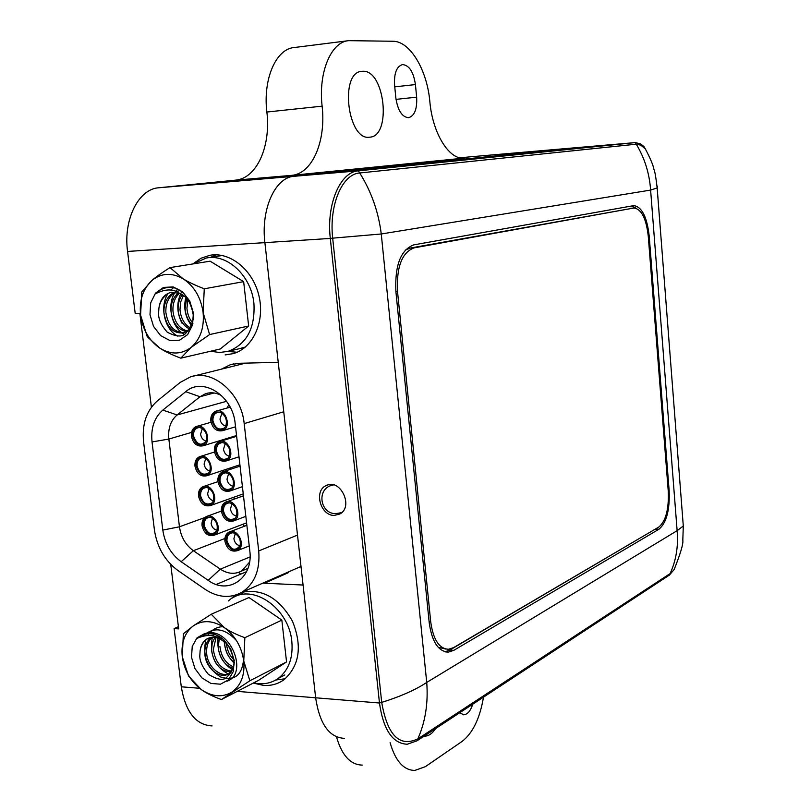 <?xml version="1.0" encoding="UTF-8"?>
<svg xmlns="http://www.w3.org/2000/svg" width="811" height="811" viewBox="0 0 811 811"><rect width="100%" height="100%" fill="white"/><g stroke="black" fill="none" stroke-linecap="round" stroke-linejoin="round"><path stroke-width="1.22" d="M170.736 564.385L178.673 628.89L174.112 628.606L178.4 626.69M348.132 40.732L294.292 47.525C276.105 48.741 262.825 78.91 266.86 112.04C271.036 146.365 256.732 178.562 235.413 180.164L158.733 187.777C138.63 188.922 123.15 219.507 127.56 251.44L135.224 313.604L139.857 313.401L151.404 407.203M336.707 737.625C342.11 755.649 350.605 764.803 362.182 765.097M174.112 628.606L181.289 686.795C185.537 711.967 195.796 725.004 212.087 725.916M470.623 156.787L460.03 157.831M262.805 583.139L303.071 585.035L315.641 697.795C319.635 724.051 329.236 737.574 344.442 738.355C329.236 737.574 319.635 724.051 315.641 697.795L264.893 242.631L278.234 362.314L239.113 363.298L230.334 364.737L233.821 363.865M240.867 574.076L238.464 572.434M221.312 369.187L230.334 364.737M241.81 592.324C262.257 588.34 279.126 597.93 292.416 621.104C302.432 645.962 299.654 665.486 284.083 679.669C278.031 684.038 271.158 685.934 263.463 685.386L253.285 683.075M228.327 600.941L235.372 595.173M193.15 263.737L201.016 258.243L209.937 255.283C230.273 251.511 253.002 270.073 258.942 295.782C265.136 321.43 253.144 347.939 233.365 353.606L225.113 354.924M227.79 351.457L237.116 352.227M216.172 254.816L210.698 257.32M275.74 680.023L285.269 678.756M244.121 591.716L240.938 594.281M435.659 728.562C432.415 733.397 428.867 735.942 424.994 736.175L424.082 736.155M472.793 704.181C470.593 710.811 467.623 714.349 463.872 714.795L459.644 712.808M390.101 742.643C395.342 760.941 403.574 770.207 414.776 770.45L425.309 766.689L461.996 741.487C472.722 733.235 479.889 718.455 483.488 697.156M362.77 71.267C384.972 69.705 391.845 136.491 369.725 137.171C347.625 141.347 339.17 72.007 361.878 71.327L362.77 71.267M415.425 84.577L416.651 97.168C417.239 109.079 414.543 115.922 408.562 117.696C402.033 117.078 397.795 110.489 395.849 97.938L394.582 85.094C393.984 73.152 396.65 66.309 402.58 64.576C409.241 65.285 413.519 71.946 415.425 84.577L394.754 86.848M291.605 175.369L464.348 158.084C449.487 160.345 432.608 133.693 429.85 101.669C427.154 69.989 410.042 41.037 392.859 41.249L348.71 40.662C331.07 41.787 318.186 72.422 322.119 106.16C326.184 141.124 312.316 173.828 291.605 175.369L235.413 180.164M645.252 148.687L643.944 146.578L640.66 143.922L635.277 142.594L358.411 170.837L294.058 176.301C275.233 177.305 260.726 209.167 264.893 242.631C260.726 209.167 275.233 177.305 294.058 176.301L582.673 147.126L294.058 176.301L158.733 187.777M198.472 427.316L201.513 428.076C206.126 431.239 207.667 435.568 206.146 441.072C199.09 455.488 184.056 428.522 198.472 427.316M191.406 436.227C191.072 431.401 192.653 428.178 196.171 426.556C205.558 422.551 212.695 442.563 203.044 445.807C197.093 446.891 193.221 443.698 191.406 436.227M198.523 496.038C198.178 491.547 199.607 488.455 202.801 486.772C211.833 482.221 219.933 501.715 210.596 505.527C204.504 506.926 200.479 503.763 198.523 496.038M205.568 487.381L208.011 487.918C212.867 490.797 214.641 495.075 213.354 500.762C206.683 515.573 190.93 488.435 205.568 487.381M194.975 466.213C194.63 461.55 196.14 458.397 199.486 456.745C208.701 452.457 216.334 472.205 206.835 475.743C200.804 476.99 196.85 473.817 194.975 466.213M202.03 457.424L204.767 458.073C209.502 461.094 211.164 465.402 209.765 470.988C202.902 485.617 187.493 458.56 202.03 457.424M221.413 511.386C221.068 506.987 222.457 503.925 225.58 502.191C234.602 497.366 243.158 516.769 233.811 520.875C227.567 522.446 223.441 519.283 221.413 511.386M228.58 502.729L230.993 503.256C235.798 506.013 237.653 510.21 236.548 515.857C230.142 531.367 213.486 503.874 228.58 502.729M214.378 451.311C214.043 446.577 215.594 443.374 219.041 441.701C228.438 437.423 236.011 457.374 226.34 460.912C220.237 462.148 216.253 458.955 214.378 451.311M221.565 442.4L224.606 443.171C229.148 446.202 230.76 450.45 229.442 455.894C222.63 471.039 206.683 443.698 221.565 442.4M202.051 525.71C201.706 521.382 203.054 518.361 206.095 516.658C214.945 511.853 223.501 531.073 214.317 535.148C208.163 536.71 204.078 533.567 202.051 525.71M209.096 517.175L211.235 517.611C216.202 520.358 218.098 524.616 216.912 530.384C210.434 545.357 194.346 518.158 209.096 517.175M297.495 535.088L258.719 550.943C260.219 570.032 254.603 583.808 241.871 592.283C230.121 598.67 217.804 597.646 204.95 589.222L178.035 570.579C164.897 560.847 157.02 547.273 154.404 529.847L143.588 441.934C141.864 424.224 146.467 410.528 157.415 400.857L180.265 382.366L190.555 376.841C212.938 368.873 241.455 393.386 244.182 423.595L283.749 411.775M301.023 566.676L297.779 567.852M235.18 423.646C232.848 395.677 202.709 376.537 185.739 391.683L162.818 410.092C154.303 417.553 150.714 428.167 152.032 441.934L162.818 530.1C164.846 543.644 170.969 554.187 181.177 561.729L208.174 580.352C228.398 595.517 253.731 577.979 249.778 550.618L235.18 423.646M221.646 395.626C216.192 392.666 210.84 392.027 205.568 393.7L200.003 396.741L177.102 414.968L226.573 401.303M224.89 538.504L193.373 550.71L220.298 569.15C227.698 573.945 234.784 574.583 241.577 571.056L249.555 562.145M210.83 421.041C210.505 416.124 212.147 412.85 215.767 411.218C225.336 407.234 232.392 427.458 222.559 430.682C216.537 431.756 212.634 428.543 210.83 421.041M218.027 411.998L221.383 412.9C225.793 416.073 227.283 420.341 225.853 425.684C218.828 440.626 203.267 413.367 218.027 411.998M217.906 481.43C217.571 476.858 219.041 473.725 222.315 472.032C231.52 467.46 239.6 487.147 230.091 490.969C223.917 492.378 219.852 489.195 217.906 481.43M225.083 472.651L227.81 473.279C232.483 476.189 234.217 480.406 233.01 485.941C226.401 501.289 210.09 473.867 225.083 472.651M224.9 541.19C224.566 536.943 225.874 533.952 228.834 532.209C237.664 527.12 246.676 546.259 237.501 550.628C231.206 552.352 226.999 549.209 224.9 541.19M232.058 532.655L234.156 533.08C239.093 535.696 241.06 539.873 240.056 545.621C233.852 561.273 216.872 533.709 232.058 532.655M228.793 404.679L227.08 408.034M181.177 561.729L193.373 550.71C185.618 545.022 180.975 537.044 179.454 526.785L168.85 439.055C167.867 428.624 170.614 420.595 177.102 414.968L162.818 410.092M242.712 524.332L244.476 526.217M227.1 438.437L227.181 439.197M230.506 467.896L230.669 469.255M233.903 497.224L234.126 499.14M258.719 550.943L244.182 423.595M191.508 657.295L192.248 646.367L197.032 637.841L204.95 633.421L214.449 634.03L223.654 639.575L230.709 648.982L234.166 660.367L233.345 671.417L228.428 679.912L220.42 684.19L210.941 683.43L201.858 677.834L194.934 668.517L191.508 657.295M199.79 655.917C199.749 661.289 202.578 667.392 208.285 674.215C217.166 679.709 223.268 680.784 226.604 677.449C232.97 670.748 235.322 664.736 233.649 659.434C225.803 628.282 204.179 631.323 196.789 638.48C206.227 634.293 214.114 634.496 220.43 639.098C215.432 636.635 210.85 636.635 206.693 639.098C202.932 641.592 200.743 645.505 200.114 650.848L199.79 655.917M247.811 591.138L246.656 591.777M284.854 674.934L278.264 678.391C288.686 670.2 293.207 657.914 291.838 641.542C289.203 609.122 253.924 583.748 232.412 598.021M253.711 682.852C262.865 684.93 271.046 683.44 278.264 678.391M220.43 639.098L227.617 644.37M232.747 669.268L229.199 673.404C220.582 680.145 205.345 668.446 204.838 653.636C204.554 647.219 206.298 642.109 210.069 638.308M230.882 671.924C220.389 671.326 213.942 664.179 211.539 650.473L212.218 643.255L214.915 637.345M233.203 668.325C224.617 665.263 219.609 658.268 218.169 647.34L219.325 638.571M234.521 662.648C228.753 658.299 225.488 652.166 224.728 644.238M234.531 660.428C229.777 656.069 227.08 650.392 226.462 643.407M233.69 667.068C225.742 663.53 221.15 656.677 219.923 646.499M231.571 671.113C221.535 669.774 215.452 662.617 213.313 649.631L216.03 637.527M229.199 673.404L230.973 672.522C222.356 679.253 207.14 667.585 206.643 652.794C206.359 646.6 207.981 641.623 211.489 637.851M200.114 650.848C200.946 645.505 203.409 641.46 207.535 638.713M188.517 675.979L201.229 689.543C206.065 693.091 212.786 696.426 221.403 699.548L258.537 680.358L286.557 661.928L281.833 620.101L248.967 597.525L211.255 614.262L193.525 625.717L183.387 633.756L182.252 656.636L188.517 675.979M221.403 699.548L249.859 680.764L286.557 661.928M249.859 680.764L243.756 661.056L244.851 637.699L281.833 620.101M244.851 637.699C236.102 634.496 229.27 631.13 224.333 627.613L211.255 614.262M193.525 625.717C184.695 632.529 180.934 642.839 182.252 656.636C184.32 670.464 190.646 681.433 201.229 689.543C212.147 696.902 222.376 697.744 231.936 692.067C241.019 685.477 244.963 675.137 243.756 661.056C241.678 646.884 235.2 635.733 224.333 627.613C213.171 620.374 202.902 619.736 193.525 625.717M206.329 633.178C230.577 626.984 248.896 674.144 226.898 681.24M203.105 635.915C213.709 626.508 224.85 628.079 236.518 640.629M243.574 659.667C241.931 675.624 234.207 681.362 220.399 676.901C207.17 668.173 202.344 655.754 205.903 639.636M207.951 635.388L209.147 633.665M209.623 633.077C213.252 628.951 217.703 626.822 222.954 626.69M229.766 674.722C214.996 667.443 209.177 654.964 212.33 637.274M212.817 635.915L213.516 634.303M232.554 669.835C221.656 662.688 216.801 652.095 217.997 638.054M218.047 637.76L218.362 636.24M233.801 662.729C227.85 656.839 224.627 649.418 224.15 640.457M149.994 314.739L150.684 302.878L155.499 293.126L163.518 287.418L173.179 286.922L182.556 291.788L189.774 301.063L193.363 312.904L192.582 324.897L187.625 334.639L179.515 340.204L169.874 340.519L160.608 335.592L153.532 326.397L149.994 314.739M158.571 313.786C158.561 319.514 161.46 325.647 167.279 332.196C176.311 336.9 182.505 337.224 185.871 333.169C192.298 325.049 194.64 318.216 192.906 312.661C184.715 279.704 162.747 285.482 155.256 293.906C164.897 288.868 172.976 288.655 179.474 293.288L171.06 292.335C164.086 294.241 160.031 299.594 158.895 308.373L158.571 313.786M222.275 255.495L207.292 257.847M240.005 348.548L245.358 347.047M210.698 351.214L219.558 352.521L228.226 351.325C246.635 344.239 255.212 328.313 253.934 303.527C251.42 276.166 227.546 253.579 206.349 257.999L192.866 263.95M179.474 293.288L185.435 296.978L190.017 302.493M189.004 329.884L183.681 332.915C173.027 333.757 166.448 327.046 163.944 312.782C163.619 303.273 166.995 296.471 174.071 292.376M186.662 331.679C177.812 329.732 172.611 322.96 171.07 311.394C170.726 303.507 173.159 297.323 178.369 292.862M189.733 329.114C182.951 325.596 179.079 319.23 178.116 310.025C177.842 304.013 179.251 298.904 182.353 294.707M191.822 324.268C187.878 320.304 185.628 315.104 185.09 308.667L186.682 298.164M192.998 323.194C189.46 319.311 187.442 314.354 186.935 308.312L187.929 299.553M190.494 328.171C184.33 324.41 180.833 318.236 179.981 309.66L180.671 301.966L183.468 295.437M187.949 331.202C179.393 328.952 174.395 322.22 172.956 311.029C172.631 303.638 174.77 297.718 179.393 293.258M184.209 332.763C174.122 332.54 168.009 325.758 165.86 312.407C165.525 303.172 168.739 296.461 175.511 292.274M158.895 308.373C159.899 301.611 163.082 296.654 168.455 293.511M147.247 336.737L160.041 348.274C164.968 351.477 171.881 354.782 180.782 358.168L220.257 348.994L248.653 326.012L243.655 281.65L210.12 261.183L169.996 267.61C162.038 272.597 155.996 276.896 151.87 280.505L141.793 291.93L140.577 315.134L147.247 336.737M180.782 358.168L191.254 347.301L209.603 334.558L248.653 326.012M209.603 334.558L203.105 312.488L204.281 288.797L243.655 281.65M204.281 288.797C195.248 285.31 188.213 281.985 183.174 278.822L169.996 267.61M151.87 280.505C142.929 288.898 139.168 300.445 140.577 315.134C142.756 329.773 149.244 340.823 160.041 348.274C171.172 354.883 181.573 354.559 191.254 347.301C200.459 339.12 204.413 327.512 203.105 312.488C200.925 297.475 194.275 286.253 183.174 278.822C171.8 272.374 161.359 272.932 151.87 280.505M177.791 336.139C164.471 329.692 159.189 306.011 168.232 293.258M170.746 290.115L173.301 287.844M184.229 334.294C171.395 327.553 166.488 304.632 175.217 292.142M175.723 291.402L177.416 289.294M182.201 323.559C176.545 312.722 176.342 302.158 181.613 291.869M191.396 325.444C185.04 316.898 183.266 307.156 186.074 296.218M193.028 314.1L191.619 306.578M657.001 528.103L449.801 650.077L445.036 651.77M453.805 650.341L448.351 652.105C438.234 651.537 431.847 641.653 429.181 622.453L395.89 291.585C394.734 265.359 400.705 249.788 413.803 244.861L633.776 205.619C641.866 206.764 647.006 216.882 649.195 235.96L669.146 490.706C669.906 509.937 666.53 522.76 659.019 529.198L453.805 650.341L449.801 650.077M631.921 205.933L636.067 208.234M334.254 515.411C320.598 515.857 313.644 491.131 325.91 485.688C339.991 477.517 354.255 506.794 339.718 514.062L334.254 515.411M426.728 682.426C428.309 703.096 425.349 721.912 417.837 738.872L670.099 573.6C676.121 560.543 678.472 546.239 677.134 530.678L683.298 526.004L657.163 187.919L650.615 190.088C649.449 173.402 644.664 158.104 636.26 144.196L359.719 172.986C371.337 191.568 378.514 211.894 381.261 233.984L332.682 238.16L381.707 702.407C400.847 696.375 415.85 689.715 426.728 682.426L381.261 233.984L650.615 190.088L677.134 530.678L426.728 682.426M657.457 186.307L657.163 187.919C656.018 177.913 654.964 171.8 654.011 169.58C653.24 165.292 650.331 158.368 645.303 148.829M127.56 251.44L330.31 238.434C326.265 204.25 340.265 171.77 358.411 170.837L359.719 172.986C342.161 173.949 328.942 205.284 332.682 238.16L330.31 238.434L379.467 703.015C383.329 729.799 392.585 743.535 407.223 744.245L416.996 740.808L669.359 575.121L674.134 569.586L669.359 575.121M645.252 148.768L640.812 145.159L636.26 144.196L635.246 142.594L582.927 147.105M237.217 691.367L379.467 703.015L381.707 702.407C387.425 735.313 399.468 747.478 417.837 738.872L416.996 740.808M397.491 291.23L430.702 621.733C433.175 639.555 439.106 648.729 448.503 649.266L453.542 647.644L658.846 527.028C665.831 521.078 668.963 509.156 668.264 491.284L648.263 236.163C646.225 218.443 641.45 209.056 633.938 208.001L414.097 247.872C401.952 252.474 396.417 266.92 397.491 291.23L395.859 291.301M633.938 208.001L410.001 248.115L405.216 250.153M438.163 647.259L446.08 649.114M181.289 686.795L199.557 688.286M264.386 583.251L288.625 572.576M396.011 99.358L416.651 97.168M266.86 112.04L322.119 106.16M470.35 156.807L582.633 147.126L470.38 156.807M206.146 441.083C203.105 440.221 201.25 437.94 200.581 434.23L202.304 428.543M200.205 427.559L199.354 427.498C195.258 428.036 193.302 430.864 193.505 435.983C196.951 445.046 201.331 446.577 206.653 440.586M213.374 500.701C210.231 499.88 208.315 497.579 207.616 493.787L209.076 488.465M206.896 487.543L206.44 487.523C202.355 487.969 200.408 490.716 200.601 495.774C202.882 503.357 206.764 505.689 212.239 502.769M209.765 470.968C206.673 470.127 204.788 467.835 204.108 464.085L205.69 458.58M203.561 457.627L202.902 457.586C198.817 458.083 196.87 460.871 197.063 465.96C199.293 473.472 203.135 475.814 208.609 472.985M236.477 516.049C233.193 515.309 231.186 512.978 230.456 509.044L231.936 503.722M229.827 502.881L229.442 502.861C225.296 503.286 223.319 506.044 223.501 511.123C225.863 518.858 229.837 521.169 235.413 518.057M229.331 456.177C226.147 455.387 224.201 453.075 223.501 449.233L225.255 443.536M223.238 442.634L222.427 442.573C218.281 443.09 216.294 445.918 216.476 451.058C218.737 458.671 222.65 461.003 228.215 458.073M216.953 530.272C213.769 529.471 211.813 527.16 211.103 523.328L212.441 518.199M210.211 517.306L209.958 517.296C205.872 517.702 203.936 520.419 204.119 525.447C207.788 534.692 212.218 536.162 217.399 529.867M225.722 426.008C222.589 425.187 220.683 422.886 219.994 419.094L221.89 413.215M219.913 412.272L218.899 412.191C214.743 412.758 212.756 415.617 212.938 420.797C215.148 428.33 219.021 430.682 224.576 427.853M232.919 486.195C229.685 485.434 227.709 483.103 226.989 479.22L228.601 473.705M226.543 472.833L225.945 472.803C221.798 473.269 219.811 476.057 219.994 481.166C222.315 488.84 226.249 491.172 231.824 488.141M240.015 545.752C236.69 545.033 234.653 542.681 233.903 538.717L235.261 533.587M233.092 532.776L232.919 532.766C228.783 533.151 226.796 535.868 226.979 540.917C230.831 550.375 235.352 551.764 240.522 545.104M216.243 584.457L246.585 571.664M214.074 392.99L200.003 396.741L185.739 391.683M208.174 580.352L220.298 569.15L250.052 556.934M191.568 432.395L168.85 439.055L152.032 441.934M162.818 530.1L179.454 526.785L204.666 517.6M340.792 512.785L335.967 513.627C321.298 514.296 316.29 491.608 329.844 485.931L333.625 484.887M659.019 529.198L655.633 529.107M669.146 490.706L668.213 490.696M649.195 235.96L648.253 236.021M429.1 621.642L430.702 621.733M410.001 248.115L414.097 247.872M630.035 208.295L633.492 208.062M210.982 255.12L209.937 255.283M300.993 566.453L241.759 592.354M424.163 736.104L424.994 736.175M462.757 714.704L463.872 714.795M203.044 445.807L236.548 435.537M197.022 426.312L211.032 422.257M210.596 505.527L243.259 493.889M203.835 486.418L217.926 481.643M206.835 475.743L239.914 464.784M200.439 456.441L214.479 452.031M233.811 520.875L245.834 516.354M226.735 501.786L243.472 495.785M226.34 460.912L238.992 456.796M220.014 441.407L236.64 436.298M214.317 535.148L246.585 522.852M207.221 516.242L221.373 511.092M241.577 571.056L247.963 568.369M222.559 430.682L235.545 426.799M216.618 410.974L230.162 407.163M230.091 490.969L242.428 486.651M223.38 471.678L240.066 466.122M237.501 550.628L249.241 545.915M230.071 531.732L246.868 525.295M205.568 393.7L207.728 393.132M193.849 376.02L245.581 363.135M207.575 638.683L206.693 639.098M228.226 351.325L242.945 347.858M178.369 291.017L177.65 291.149M171.719 292.213L171.06 292.335M331.881 485.16L332.986 484.745M448.351 652.105L445.726 651.932M328.12 484.846L325.91 485.688M674.154 569.545C680.571 553.376 683.46 543.593 682.811 540.167L683.298 526.004M635.277 142.594L582.714 147.126"/></g></svg>
